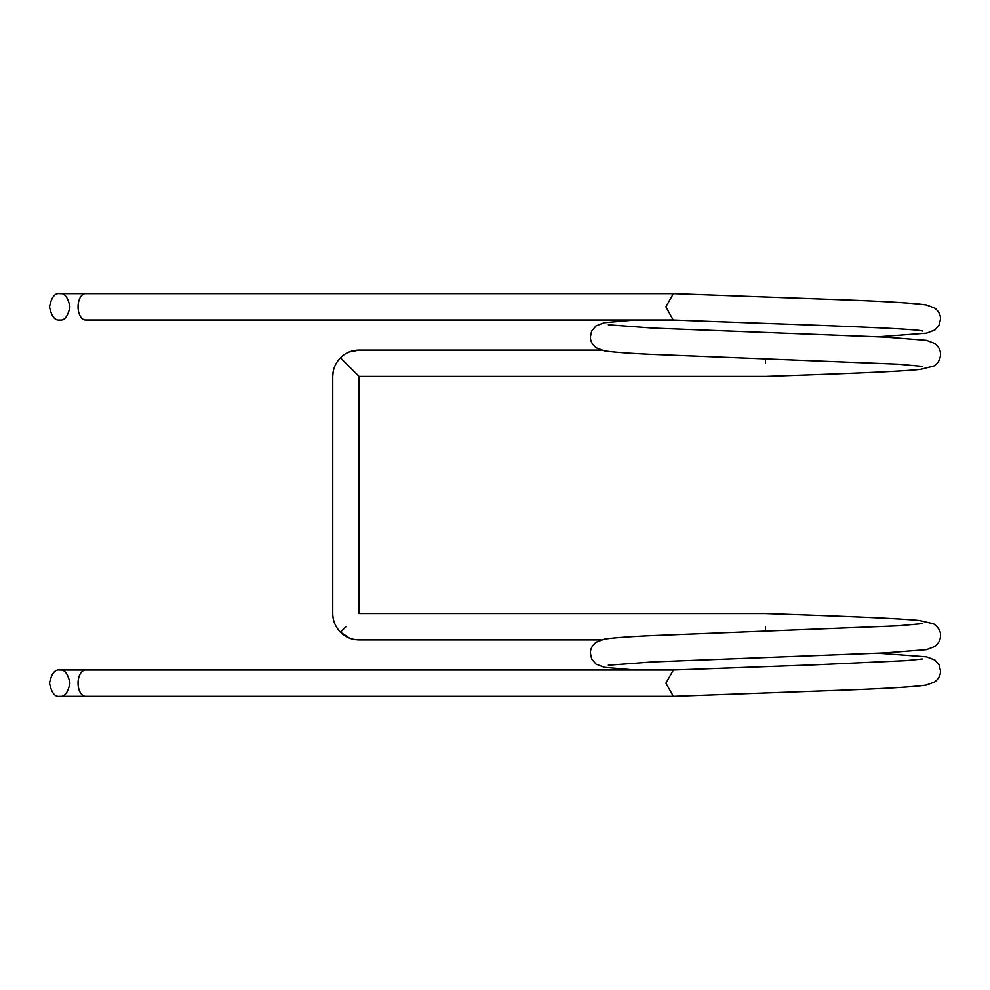 <?xml version="1.0" encoding="UTF-8"?>
<svg xmlns="http://www.w3.org/2000/svg" width="990" height="990" viewBox="0 0 990 990"><rect width="100%" height="100%" fill="white"/><g stroke="black" fill="none" stroke-linecap="round" stroke-linejoin="round"><path stroke-width="1.49" d="M878.365 336.761L926.615 333.147L934.894 329.992L939.25 324.782L940.5 319.077C940.624 314.969 938.755 311.343 934.894 308.187L926.578 305.007C913.263 303.064 882.14 301.22 833.234 299.5L673.386 293.659L665.899 306.826L673.151 320.005L85.573 320.005A13.167 7.499 90 0 0 85.585 320.005L85.561 320.005A13.167 7.499 90 0 1 78.061 306.826A13.167 7.499 90 0 1 85.561 293.659L59.722 293.659C54.883 292.916 51.48 297.297 49.5 306.826C51.48 316.367 54.883 320.748 59.722 320.005C64.548 320.748 67.964 316.367 69.944 306.826C67.964 297.297 64.548 292.916 59.722 293.659M878.365 653.239L926.628 656.853L934.894 660.008L939.25 665.218L940.5 670.911C940.611 675.019 938.755 678.657 934.894 681.813L926.566 684.993C913.201 686.949 881.991 688.78 832.924 690.513L673.386 696.341L85.561 696.341A13.167 7.499 -90 0 1 85.561 696.341L59.722 696.341C64.548 697.084 67.964 692.691 69.944 683.162C67.964 673.633 64.548 669.24 59.722 669.995C54.883 669.24 51.48 673.633 49.5 683.162C51.48 692.691 54.883 697.084 59.722 696.341L85.647 696.329M85.647 669.995L59.722 669.995M345.906 626.72L340.449 632.164C345.324 637.127 351.537 639.701 359.073 639.887L601.103 639.887M345.906 363.281L359.073 376.447L340.449 357.823L337.664 361.115M765.518 363.281C765.518 380.284 765.518 380.284 765.518 363.281L765.518 358.776M922.569 331.056L922.544 331.044C914.005 327.925 762.312 323.569 673.151 320.005L673.386 320.005M765.518 626.72C765.518 609.729 765.518 609.729 765.518 626.72L765.518 631.224M673.386 696.341L665.899 683.162L673.386 669.995M85.821 696.341L85.585 696.341A13.167 7.499 -90 0 1 78.061 683.162A13.167 7.499 -90 0 1 85.561 669.995L673.188 669.995M333.271 618.837L333.828 621.064M349.433 638.055L340.449 632.164C335.4 626.893 332.826 620.693 332.739 613.54L332.739 376.447C332.826 369.307 335.4 363.107 340.449 357.823C345.324 352.873 351.537 350.299 359.073 350.114L601.079 350.114M349.297 351.995L359.073 350.114M334.521 366.931L333.853 368.849M333.16 371.745L332.739 376.447M608.33 665.206L652.744 661.914L885.481 652.88L926.566 649.626L934.882 646.458C938.743 643.302 940.599 639.664 940.488 635.555C940.908 631.496 938.607 627.573 933.558 623.787L919.586 620.557C897.212 618.156 833.035 615.879 765.518 613.54L359.073 613.54L359.073 376.447L765.518 376.447C834.063 374.084 898.982 371.782 920.589 369.344L933.879 366.028C938.186 363.206 940.389 359.345 940.488 354.432C940.611 350.324 938.743 346.698 934.882 343.542L926.578 340.374L885.716 337.132L653.029 328.098L608.355 324.794M635.196 320.005L604.346 322.715L596.017 325.883L591.661 331.081L590.424 336.773C590.263 340.869 592.193 344.545 596.203 347.812L604.222 350.819C612.167 352.094 627.66 353.269 650.702 354.346L898.45 364.209L922.544 366.411M922.544 623.589L898.301 625.791L650.529 635.667C627.573 636.743 612.142 637.907 604.222 639.181L596.203 642.188C592.193 645.443 590.263 649.131 590.424 653.214L591.673 658.919L596.017 664.117L604.358 667.297L635.122 669.995M922.544 658.944L906.073 660.639L814.547 664.847L673.151 669.995M85.561 293.659L673.386 293.659"/></g></svg>
